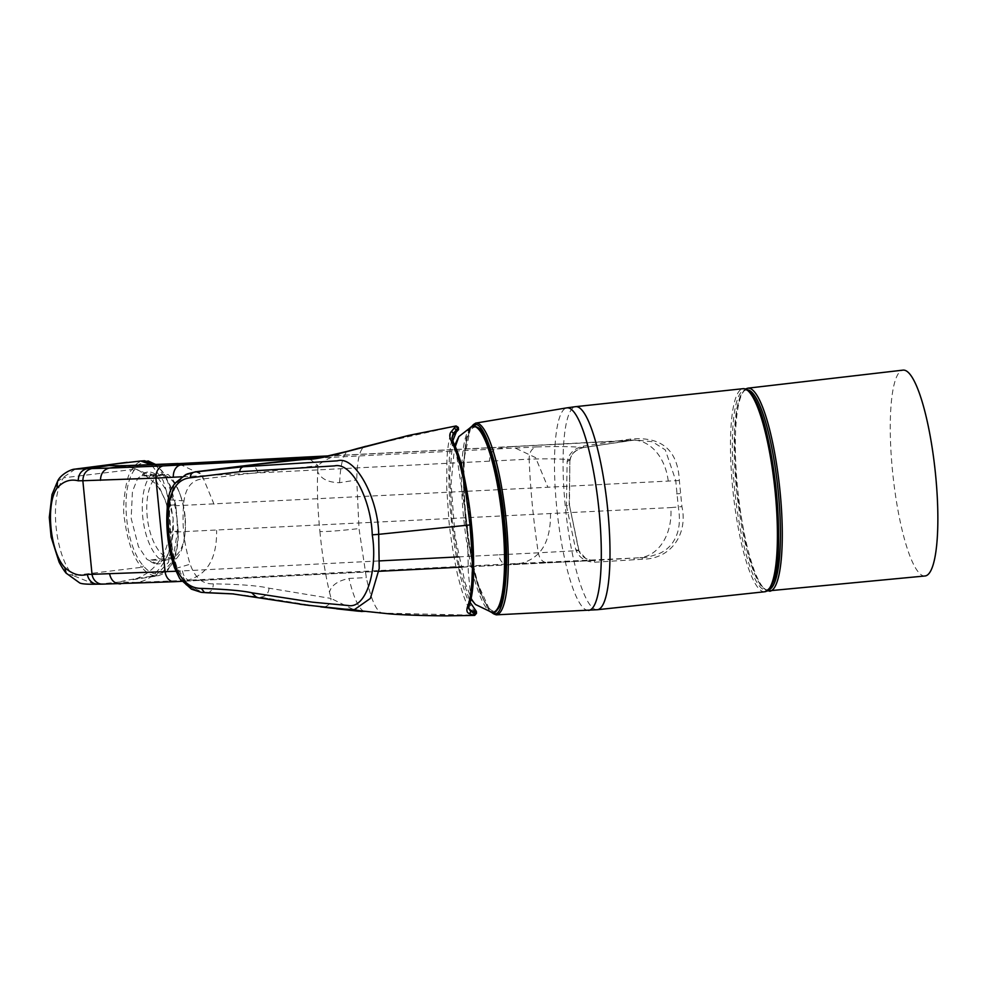 <?xml version="1.0" encoding="UTF-8"?>
<svg xmlns="http://www.w3.org/2000/svg" width="986" height="986" viewBox="0 0 986 986"><rect width="100%" height="100%" fill="white"/><g stroke="black" fill="none" stroke-linecap="round" stroke-linejoin="round"><path stroke-width="0.74" stroke-dasharray="4.93 3.7" d="M470.729 427.357L463.235 462.668L465.343 520.99L475.831 579.287L490.51 611.751M476.411 427.308A92.462 18.956 -96.1 0 0 465.441 517.034A92.462 18.956 -96.1 0 0 496.069 610.58M454.706 445.241L451.07 483.769L455.088 536.569L465.182 583.17L471.357 598.206L475.486 604.492M566.445 505.769L575.75 549.646C578.942 557.682 585.302 561.884 594.804 562.23L642.527 559.21C671.626 559.05 687.994 533.512 681.918 506.607L679.354 480.502C677.813 450.097 661.606 436.268 630.744 439.041L583.416 446.091C574.209 448.322 568.786 453.535 567.123 461.719L566.445 505.769L569.477 505.3L578.757 550.595C581.617 556.905 586.744 560.208 594.127 560.504L641.886 557.558C644.425 558.076 650.464 556.634 660.004 553.232C665.476 550.632 669.802 546.947 672.994 542.177C676.174 537.382 678.171 531.972 678.96 525.932C679.699 520.275 679.502 514.076 678.356 507.346L675.718 480.379L665.303 449.899L652.436 441.728L635.194 439.953L583.059 447.632C575.873 449.357 571.473 453.412 569.859 459.796L569.205 505.276M748.423 391.183A100.584 20.62 -96.1 0 0 745.638 390.062A100.584 20.62 -96.1 0 0 744.713 390.062A100.584 20.62 -96.1 0 0 734.706 490.042A100.584 20.62 -96.1 0 0 765.247 590.072A100.584 20.62 -96.1 0 0 766.171 590.072A100.584 20.62 -96.1 0 0 769.548 588.186M747.437 389.852A100.584 20.62 -96.1 0 0 746.587 389.852A100.584 20.62 -96.1 0 0 736.579 489.832A100.584 20.62 -96.1 0 0 767.12 589.875A100.584 20.62 -96.1 0 0 768.045 589.875A100.584 20.62 -96.1 0 0 768.87 589.702M642.527 559.21L641.886 557.558L639.815 557.632A46.243 33.857 87.9 0 0 670.825 507.605L681.918 506.607M594.804 562.23L594.127 560.504L174.46 581.691L96.653 584.156M575.75 549.646L578.757 550.595L538.307 552.813C539.675 559.272 542.793 562.575 547.649 562.723L507.901 564.756A11.82 8.664 87.1 0 0 507.901 564.756A11.82 8.664 87.1 0 0 508.172 564.744A770.633 554.058 65.1 0 0 520.953 563.339L633.678 558.064A3.858 0.678 -93.5 0 1 634.331 559.728M594.127 560.504L593.436 560.529C588.309 559.728 585.635 558.926 585.401 558.113L578.757 550.595M567.123 461.719L569.859 459.796C560.603 458.798 547.033 458.576 529.125 459.156A770.633 686.33 89.3 0 0 538.307 552.813L498.78 554.835A11.82 8.664 87.1 0 0 507.889 564.756L460.77 567.16M578.856 550.04L569.477 505.3L569.859 459.796M583.416 446.091L583.059 447.632C573.605 446.485 558.014 446.264 536.31 446.954C531.602 448.433 529.211 452.5 529.125 459.156L181.769 476.793M570.068 460.474C570.795 454.312 575.146 450.035 583.108 447.632L583.059 447.632M630.744 439.041L630.411 440.52L509.528 446.806L512.042 446.547L535.583 457.615L547.896 487.257L167.99 506.126L170.085 519.178L170.553 532.28L670.825 507.605M679.354 480.502L547.896 487.257M550.471 513.447C550.878 541.487 541.043 558.113 520.953 563.339L187.106 580.31C207.208 575.097 217.043 558.458 216.612 530.406M214.048 504.24L201.748 474.586L178.207 463.519M316.9 458.083L536.31 446.954M175.754 571.251L379.585 560.898M458.539 556.88L498.78 554.835M97.799 584.168A11.684 10.402 89.3 0 0 98.538 584.131L120.538 581.925L135.267 582.418C154.851 582.27 174.189 554.798 170.553 532.28C168.409 531.861 169.37 531.664 173.45 531.688L173.105 518.402L170.849 505.202L167.99 506.126L154.617 477.039L127.564 465.589M120.575 465.712L132.703 467.931L139.716 470.914L155.381 483.571C160.324 488.551 166.634 502.392 166.856 506.299L167.99 506.126M170.553 532.28L169.37 531.984L166.856 506.299M120.538 581.925C121.438 581.099 131.582 579.238 150.957 576.329L159.029 575.59L172.599 561.564L177.505 531.195L176.888 517.946L174.867 504.709L167.312 480.65L155.443 464.603M141.257 460.98L143.426 460.856A1.541 1.38 -97.8 0 1 144.917 462.224C139.199 464.505 139.889 462.397 133.837 470.704C119.873 490.412 125.468 546.478 143.327 565.804C147.296 570.66 151.536 573.384 156.071 573.988C169.912 573.975 177.27 559.543 178.158 530.678L175.73 504.758L170.849 505.202L163.109 480.527L151.474 464.776M139.667 461.152L127.33 462.311M155.036 576.268L168.458 562.39L173.45 531.688L178.33 530.862C178.429 544.383 176.358 555.352 172.094 563.807C164.859 574.234 167.99 571.658 158.992 575.553L150.957 576.329M94.705 584.193L73.075 575.541L141.725 567.283C146.138 572.546 150.525 575.343 154.876 575.676A1.541 1.368 -83.8 0 0 156.071 573.988M75.182 469.126L57.508 481.476M148.048 460.918L143.426 460.856C139.174 461.3 135.353 464.196 131.976 469.57L63.486 477.828C49.201 498.053 54.846 555.685 73.075 575.541L66.136 573.137M133.837 470.704A1.541 1.208 32.3 0 0 131.976 469.57C126.602 473.169 121.672 506.755 124.433 518.574C127.49 541.413 133.246 557.645 141.725 567.283A1.541 1.134 -40.2 0 0 143.327 565.804M173.142 517.835L171.86 544.74L166.622 557.756L157.76 563.98L147.05 559.481L138.434 546.577L131.163 518.34L132.444 491.435L137.67 478.42L146.544 472.195L157.255 476.694L165.87 489.598L173.142 517.835M159.498 558.926L176.309 558.729A46.243 20.928 -96.9 0 0 184.678 536.347A46.243 20.928 -96.9 0 0 184.801 516.43A46.243 20.928 -96.9 0 0 179.415 492.618A46.243 20.928 -96.9 0 0 168.039 474.439L157.452 475.72A46.243 20.928 -96.9 0 0 147.641 472.06A46.243 20.928 -96.9 0 0 140.641 475.93L151.24 474.648A46.243 20.928 -96.9 0 0 142.748 516.947A46.243 20.928 -96.9 0 0 159.498 558.926L148.898 560.208A46.243 20.928 83.1 0 0 158.709 563.869L157.76 563.98M185.06 516.171A41.609 18.833 -96.9 0 0 180.216 494.75A41.609 18.833 -96.9 0 0 157.131 476.62A41.609 18.833 -96.9 0 0 147.21 516.627A41.609 18.833 -96.9 0 0 165.894 556.794A41.609 18.833 -96.9 0 0 184.949 534.104A41.609 18.833 -96.9 0 0 185.06 516.171M151.24 474.648L168.039 474.439M470.975 599.118L468.313 571.831L467.364 525.994L455.322 446.609M452.722 441.001L449.678 476.127L452.327 522.863L459.649 569.144L470.137 602.335M468.633 608.485L469.533 603.555L468.621 608.165M469.385 602.064C473.711 584.784 474.217 559 470.877 524.7C467.475 490.264 461.855 463.814 454.028 445.364L451.921 438.043L454.028 445.364M451.958 438.302L451.995 438.967M456.111 425.977L454.842 427.012A1.923 1.873 -129.3 0 1 457.036 428.7C452.882 432.669 450.319 442.862 449.333 459.279C448.285 477.939 449.259 498.62 450.922 516.097C455.273 562.907 465.219 602.791 474.956 611.431L476.534 613.28L474.685 615.387L476.472 613.107M454.842 427.012C450.664 430.364 448.038 441.001 446.954 458.958L446.695 487.269L448.79 518.846C449.641 532.366 455.889 570.093 458.761 579.275C463.42 597.75 468.202 609.163 473.12 613.514L474.611 615.215L381.779 613.107C375.974 610.679 370.822 598.847 366.336 577.611L359.003 528.582L356.759 479.948L339.591 482.696C328.19 482.487 320.881 478.839 317.665 471.727C316.95 489.463 317.702 509.38 319.908 531.454C325.368 531.861 338.408 530.899 359.003 528.582M457.233 430.722L457.036 428.7L458.293 427.702A1.923 1.923 36.3 0 0 456.062 426.001L365.424 446.313C360.013 447.866 357.129 459.082 356.759 479.948M319.908 531.454C322.015 553.577 325.207 573.803 329.472 592.142C331.321 585.351 337.828 580.791 348.982 578.449L366.336 577.611M329.472 592.142L331.099 598.465L353.715 609.668M382.26 613.243L363.945 611.456L382.26 613.243L427.986 615.461L473.946 615.412M339.591 482.696C340.527 463.864 343.411 453.338 348.231 451.12C332.455 456.148 322.397 460.98 318.071 465.626L317.665 471.727M309.542 458.823L318.071 465.626L202.993 478.913C192.307 479.652 185.972 486.985 183.988 500.913C183.014 506.521 182.644 525.612 183.778 532.76C184.074 540.008 188.104 558.618 190.199 564.202C194.846 577.71 202.549 584.254 213.284 583.835C239.931 584.279 258.529 585.721 269.079 588.186L331.099 598.465C330.446 604.135 327.414 606.994 322.003 607.043M471.444 524.762L464.677 478.851L458.921 456.481L453.88 443.873A1.923 1.664 -26.9 0 0 453.72 443.195M187.623 473.81L176.519 483.165L170.664 499.877C167.534 516.023 171.083 552.382 177.344 567.973L188.363 585.635L203.116 592.524M255.436 596.752L232.413 593.843L260.094 597.134L320.598 606.858M469.484 604.393A1.923 1.738 19.3 0 0 469.533 603.555M185.96 474.512L174.547 484.225L168.754 500.814L170.664 499.877L183.988 500.913M167.928 501.196L168.754 500.814C165.993 523.406 168.175 545.677 175.298 567.628L177.344 567.973L190.199 564.202M175.705 566.79L175.298 567.628L185.947 584.92L200.934 592.278M269.079 588.186C268.451 593.843 265.456 596.826 260.094 597.134L299.88 604.233M925.065 575.972A103.518 21.224 83.9 0 1 924.153 575.972A103.518 21.224 83.9 0 1 892.724 473.107A103.518 21.224 83.9 0 1 902.979 370.132M176.309 558.729L165.71 559.999A46.243 20.928 83.1 0 1 158.709 563.869M157.452 475.72L140.641 475.93M165.71 559.999L148.898 560.208M496.168 614.845A96.418 19.769 83.9 0 1 495.527 614.82A96.418 19.769 83.9 0 1 466.304 519.511A96.418 19.769 83.9 0 1 475.597 423.13M470.963 427.185A93.485 19.165 -96.1 0 0 463.568 517.194A93.485 19.165 -96.1 0 0 490.781 611.862M588.506 610.408A101.854 20.879 83.9 0 1 587.816 610.383A101.854 20.879 83.9 0 1 556.659 506.829A101.854 20.879 83.9 0 1 566.777 407.871M597.417 609.718A102.113 20.94 83.9 0 1 565.249 505.892A102.113 20.94 83.9 0 1 575.639 406.663M764.84 591.748A102.113 20.94 83.9 0 1 763.903 591.748A102.113 20.94 83.9 0 1 732.66 487.934A102.113 20.94 83.9 0 1 743.05 388.694M769.659 591.243A102.125 20.94 83.9 0 1 768.76 591.243A102.125 20.94 83.9 0 1 737.762 489.771A102.125 20.94 83.9 0 1 747.881 388.164M622.61 440.261A3.858 0.666 81.4 0 1 622.314 441.74L622.314 441.74A3.858 0.666 81.4 0 1 622.277 441.74L628.353 440.643A46.243 33.894 86.3 0 1 631.57 440.212A46.243 33.894 86.3 0 1 631.693 440.2L635.81 439.941M680.081 493.579L676.482 493.875M327.5 456.062L509.528 446.806A770.633 536.557 108.3 0 0 496.808 448.938A11.82 8.664 87.1 0 0 489.598 461.152M668.2 480.872A46.243 33.894 86.3 0 0 631.693 440.2M182.509 570.919A11.844 8.677 87.1 0 0 191.629 580.828A11.844 8.677 87.1 0 0 191.913 580.816A770.633 554.218 65.1 0 0 204.644 579.423M378.969 571.313L181.868 581.321M119.935 583.922L135.267 582.418L187.106 580.31M102.445 584.131A11.758 10.489 89.7 0 0 103.247 584.082M178.158 530.678L175.73 504.758L170.418 485.95L162.604 471.616L155.899 464.579M175.582 504.906C168.926 476.152 158.697 461.916 144.917 462.224M473.12 613.514A1.923 1.836 131.6 0 0 474.956 611.431M363.945 611.456C358.621 608.485 353.629 597.491 348.982 578.449M195.844 471.764A8.418 6.113 -97.9 0 1 202.993 478.913M257.716 472.306A8.751 8.258 82 0 0 248.41 465.256M207.245 592.759A8.418 6.064 91.9 0 0 213.284 583.835M469.878 427.961L466.107 438.647L462.878 472.442L465.552 523.11L473.268 569.316L479.899 592.549L489.549 611.332M766.171 590.072L768.045 589.875M583.12 447.632L630.448 440.52M635.194 439.953L630.461 440.52M512.042 446.547L328.264 455.889M593.51 560.529L547.415 562.735M511.931 446.559L631.57 440.212M154.888 576.305L132.555 579.743C135.858 579.139 140.431 577.118 146.273 573.655C155.443 567.381 162.012 559.013 165.981 548.536C168.507 540.735 169.641 535.213 169.37 531.984M147.641 472.06L146.544 472.195M180.216 494.75L179.415 492.618M468.535 607.561L468.621 608.485M336.571 608.818L358.645 611.221M744.713 390.062L746.587 389.852M745.527 388.952L740.178 396.175L736.862 408.192L734.373 433.051L736.665 491.003L746.981 550.41L754.66 574.049L760.366 584.957L767.207 590.971M184.949 534.104L184.678 536.347"/><path stroke-width="1.48" d="M490.51 611.751L493.961 613.44C504.179 618.567 509.935 568.207 504.487 521.237C500.74 474.463 484.89 421.774 475.462 424.781L470.729 427.357M496.069 610.58A92.462 18.956 -96.1 0 0 503.982 521.2M503.982 521.187A92.462 18.956 -96.1 0 0 476.411 427.308M455.322 446.609L458.847 436.564L454.706 445.241M490.781 611.862A93.485 19.165 -96.1 0 0 492.162 612.232A93.485 19.165 -96.1 0 0 502.527 521.384A93.485 19.165 -96.1 0 0 473.933 426.346A93.485 19.165 -96.1 0 0 470.963 427.185L475.19 426.223C479.344 428.602 480.293 426.642 487.762 443.256C495.219 462.644 500.629 488.625 504.006 521.187C507.445 559.296 506.434 586.843 500.987 603.839C493.641 616.879 494.183 611.258 490.781 611.862L475.486 604.492L470.975 599.118M769.548 588.186A100.584 20.62 -96.1 0 0 775.945 487.86A100.584 20.62 -96.1 0 0 748.423 391.183M768.87 589.702A100.584 20.62 -96.1 0 0 777.843 487.848A100.584 20.62 -96.1 0 0 747.511 389.852A100.584 20.62 -96.1 0 0 747.437 389.852M328.264 455.889L175.681 463.777L327.5 456.062M181.769 476.793L155.887 478.111L165.081 571.794A11.844 8.664 87.1 0 0 174.177 581.715A11.844 8.664 87.1 0 0 174.189 581.715A11.844 8.664 87.1 0 0 174.46 581.691M379.585 560.898L458.539 556.88M193.219 462.89A770.633 536.729 108.3 0 0 180.549 465.01L316.9 458.083M173.326 477.224A11.844 8.677 87.1 0 1 180.549 465.01L163.109 465.897A11.844 8.664 87.1 0 0 155.887 478.111L82.849 480.737L92.031 574.333L175.754 571.251M178.17 463.519L127.527 465.589L109.089 468.091L163.109 465.897M175.681 463.777L123.842 465.885L109.126 465.565L87.212 468.621L91.908 468.547C86.115 470.014 83.095 474.081 82.849 480.737L78.214 480.798C70.265 478.814 63.203 481.254 57.015 488.119C45.442 504.019 50.027 552.024 64.805 567.579C72.385 574.296 79.903 576.563 87.384 574.382L92.031 574.333A11.758 10.489 89.7 0 0 102.433 584.131A11.758 10.489 89.7 0 0 102.445 584.131L174.189 581.715M151.474 464.776L140.727 461.017L113.612 464.147L109.126 465.565M75.33 469.065L127.206 462.323M96.653 584.156L94.705 584.193M87.384 574.382A11.684 10.402 89.3 0 0 97.478 584.168A11.684 10.402 89.3 0 0 97.799 584.168L102.433 584.131M64.805 567.579L66.124 573.125C67.43 574.493 64.324 571.929 59.111 562.156L51.099 536.951L49.3 517.379L51.999 494.59L57.521 481.439L57.015 488.119M78.214 480.798C78.436 474.143 81.431 470.088 87.212 468.621L75.182 469.126C71.3 468.917 59.986 474.759 57.484 481.513M155.443 464.603L144.424 460.745M451.921 438.043L453.19 433.557L453.301 434.69L458.539 429.662L456.271 432.028L452.722 441.001M470.137 602.335L476.349 611.394L474.648 611.69L470.519 610.211L470.63 611.357L468.633 608.485M468.621 608.165L470.519 610.211M453.301 434.69L451.958 438.302M475.363 611.788L474.747 609.286M476.349 611.357L476.534 613.267L474.759 612.737L474.648 611.69M473.958 615.412L468.905 613.415C466.6 612.368 466.292 609.73 467.956 605.503C470.507 598.403 471.924 587.434 472.195 572.607C472.824 568.947 472.084 553.084 469.989 525.008C466.563 496.808 464.184 480.774 462.816 476.904C459.599 461.682 455.988 450.171 451.97 442.369C449.419 437.722 449.135 434.222 451.107 431.843A1.923 1.824 -140.3 0 1 453.19 433.557L458.342 427.751L456.062 426.001M353.715 609.668L363.945 611.456M451.107 431.843L456.111 425.977L410.743 434.986L346.53 451.687C325.429 457.257 312.426 459.784 307.521 459.242C287.702 460.598 267.6 462.693 247.19 465.528L194.797 472.035L187.623 473.81L195.844 471.764L248.41 465.256A8.751 8.258 82 0 0 248.398 465.256A8.751 8.258 82 0 0 247.19 465.528L243.209 466.76L194.797 472.035A8.418 6.113 -97.9 0 1 195.844 471.764M469.533 603.555L472.923 585.29L473.637 569.464L471.493 524.774L378.686 534.338C378.291 498.805 355.453 455.199 337.335 460.832L243.209 466.76A5.016 4.819 83.9 0 0 239.808 471.702L190.458 477.766C179.551 478.789 172.513 486.887 169.358 502.022C166.72 523.923 168.84 545.517 175.705 566.79C181.781 581.309 190.31 588.506 201.304 588.395C225.56 589.246 242.346 590.688 251.676 592.759L312.476 602.175L348.243 605.527C366.73 609.028 377.86 568.577 372.252 534.843C371.254 501.073 352.285 461.768 334.55 465.885L239.808 471.702M200.934 592.278L206.641 592.734A8.418 6.064 91.9 0 0 206.937 592.759L233.719 593.942L206.937 592.759A8.418 6.064 91.9 0 0 207.245 592.759M467.956 605.503A1.923 1.738 19.3 0 0 469.484 604.393L469.484 604.393C471.628 598.255 472.96 589.369 473.477 577.759C473.896 558.051 473.243 540.39 471.493 524.774C470.039 508.493 467.315 491.028 463.309 472.368C460.413 459.821 457.208 450.097 453.72 443.195L451.921 437.981M320.598 606.858L362.207 611.542M365.892 446.264L346.53 451.687M353.432 449.665L348.231 451.12M451.97 442.369A1.923 1.664 -26.9 0 1 453.72 443.195M190.458 477.766A4.807 3.587 -97.6 0 1 192.763 472.873L185.787 474.586L174.916 483.251C169.802 491.003 169.703 491.213 167.928 501.196C165.204 523.665 167.374 545.8 174.436 567.603L179.772 578.671L191.444 589.16L201.132 592.303M201.304 588.395L204.496 592.512L232.413 593.843L309.752 605.54M299.88 604.233L340.269 608.917L354.455 609.607L370.379 598.416L379.216 568.528L378.686 534.338L372.252 534.843M769.659 591.243A102.125 20.94 83.9 0 0 779.877 489.82A102.125 20.94 83.9 0 0 748.855 388.164A102.125 20.94 83.9 0 0 747.881 388.164L902.979 370.132A103.518 21.224 83.9 0 1 903.965 370.12A103.518 21.224 83.9 0 1 935.418 473.169A103.518 21.224 83.9 0 1 925.065 575.972L767.207 590.971M469.878 427.961L475.609 423.13A96.418 19.769 83.9 0 1 476.731 423.093A96.418 19.769 83.9 0 1 506.065 519.56A96.418 19.769 83.9 0 1 496.168 614.845L597.417 609.718L764.84 591.748A102.113 20.94 83.9 0 0 775.23 492.519A102.113 20.94 83.9 0 0 743.986 388.706A102.113 20.94 83.9 0 0 743.05 388.694L744.307 388.706C759.319 392.724 769.647 436.675 775.883 486.924C780.136 538.171 781.282 584.538 764.84 591.748M475.609 423.13L566.777 407.871A101.854 20.879 83.9 0 1 567.961 407.847A101.854 20.879 83.9 0 1 599.118 511.401A101.854 20.879 83.9 0 1 588.506 610.408M566.777 407.871L575.639 406.663A102.113 20.94 83.9 0 1 607.807 510.477A102.113 20.94 83.9 0 1 597.417 609.718M109.643 574.049C111.147 580.507 114.746 583.786 120.452 583.897M100.461 480.355C100.671 473.699 103.555 469.607 109.089 468.091L91.908 468.547M66.124 573.125L79.755 582.972C83.243 584.698 96.517 584.156 97.478 584.168M474.685 615.387L476.534 613.267M472.997 614.82A1.923 1.873 -77.4 0 0 474.759 612.737L470.63 611.357A1.923 1.861 116 0 1 468.905 613.415M454.694 428.195L456.937 430.968M307.521 459.242L324.271 456.752L347.947 451.194M169.358 502.022L168.754 500.814M175.705 566.79L175.298 567.628M251.676 592.759L255.966 596.826M489.549 611.332L496.168 614.845M458.847 436.564L470.963 427.185M575.639 406.663L743.05 388.694M460.77 567.16L378.969 571.313M181.868 581.321L174.177 581.715M127.527 465.589L120.575 465.712M140.764 461.029L144.572 460.733M148.048 460.918L155.899 464.579M458.342 427.751L458.539 429.674M357.499 448.531L408.192 435.541L456.099 425.952L458.293 427.419M358.768 448.174L350.696 450.429M203.116 592.524L201.107 592.29M468.646 608.522L469.484 604.393M358.645 611.221L336.571 608.818M248.398 465.256L309.542 458.823M187.648 473.798L185.799 474.586M304.391 604.849L388.878 613.822C402.387 614.968 421.466 615.646 446.116 615.88L474.611 615.4M747.881 388.164L745.527 388.952"/></g></svg>
